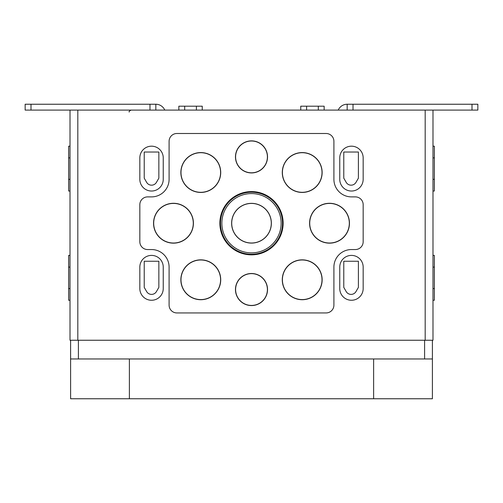 <?xml version="1.0" encoding="UTF-8"?>
<svg xmlns="http://www.w3.org/2000/svg" width="503" height="503" viewBox="0 0 503 503"><rect width="100%" height="100%" fill="white"/><g stroke="black" fill="none" stroke-linecap="round" stroke-linejoin="round"><path stroke-width="0.75" d="M251.5 273.506A16.027 16.027 0 0 1 265.383 297.55A16.027 16.027 0 0 1 237.617 297.55A16.027 16.027 0 0 1 251.5 273.506M302.209 259.85A19.931 19.931 0 0 1 319.474 289.747A19.931 19.931 0 0 1 284.95 289.747A19.931 19.931 0 0 1 302.209 259.85M200.791 259.85A19.931 19.931 0 0 1 218.051 289.747A19.931 19.931 0 0 1 183.526 289.747A19.931 19.931 0 0 1 200.791 259.85M251.5 191.586A31.632 31.632 0 0 1 278.895 239.032A31.632 31.632 0 0 1 224.105 239.032A31.632 31.632 0 0 1 251.5 191.586M329.515 203.287A19.931 19.931 0 0 1 346.781 233.185A19.931 19.931 0 0 1 312.256 233.185A19.931 19.931 0 0 1 329.515 203.287M173.485 203.287A19.931 19.931 0 0 1 190.744 233.185A19.931 19.931 0 0 1 156.219 233.185A19.931 19.931 0 0 1 173.485 203.287M302.209 152.579A19.931 19.931 0 0 1 319.474 182.47A19.931 19.931 0 0 1 284.95 182.47A19.931 19.931 0 0 1 302.209 152.579M200.791 152.579A19.931 19.931 0 0 1 218.051 182.47A19.931 19.931 0 0 1 183.526 182.47A19.931 19.931 0 0 1 200.791 152.579M251.5 140.871A16.027 16.027 0 0 1 265.383 164.915A16.027 16.027 0 0 1 237.617 164.915A16.027 16.027 0 0 1 251.5 140.871M169.096 305.139L169.096 267.106A17.555 17.555 0 0 0 151.541 249.551L147.637 249.551A7.803 7.803 0 0 1 139.834 241.748L139.834 204.69A7.803 7.803 0 0 1 147.637 196.887L151.541 196.887A17.555 17.555 0 0 0 169.096 179.332L169.096 141.299A7.803 7.803 0 0 1 176.893 133.496L326.107 133.496A7.803 7.803 0 0 1 333.904 141.299L333.904 179.332A17.555 17.555 0 0 0 351.459 196.887L355.363 196.887A7.803 7.803 0 0 1 363.166 204.69L363.166 241.748A7.803 7.803 0 0 1 355.363 249.551L351.459 249.551A17.555 17.555 0 0 0 333.904 267.106L333.904 305.139A7.803 7.803 0 0 1 326.107 312.941L176.893 312.941A7.803 7.803 0 0 1 169.096 305.139M324.152 110.094L324.152 106.19L300.75 106.19L300.75 110.094M202.25 110.094L202.25 106.19L178.848 106.19L178.848 110.094M251.5 141.003A15.901 15.901 0 0 1 267.401 156.905A15.901 15.901 0 0 1 251.5 172.806A15.901 15.901 0 0 1 235.599 156.905A15.901 15.901 0 0 1 251.5 141.003M200.791 152.705A19.799 19.799 0 0 1 220.591 172.504A19.799 19.799 0 0 1 200.791 192.309A19.799 19.799 0 0 1 180.986 172.504A19.799 19.799 0 0 1 200.791 152.705M302.209 152.705A19.799 19.799 0 0 1 322.014 172.504A19.799 19.799 0 0 1 302.209 192.309A19.799 19.799 0 0 1 282.409 172.504A19.799 19.799 0 0 1 302.209 152.705M173.485 203.419A19.799 19.799 0 0 1 193.284 223.219A19.799 19.799 0 0 1 173.485 243.018A19.799 19.799 0 0 1 153.679 223.219A19.799 19.799 0 0 1 173.485 203.419M329.515 203.419A19.799 19.799 0 0 1 349.321 223.219A19.799 19.799 0 0 1 329.515 243.018A19.799 19.799 0 0 1 309.716 223.219A19.799 19.799 0 0 1 329.515 203.419M251.5 191.718A31.5 31.5 0 0 1 278.781 238.969A31.5 31.5 0 0 1 224.219 238.969A31.5 31.5 0 0 1 251.5 191.718M251.5 192.209A31.01 31.01 0 0 1 278.36 238.724A31.01 31.01 0 0 1 224.64 238.724A31.01 31.01 0 0 1 251.5 192.209M251.5 203.35A19.869 19.869 0 0 1 268.709 233.153A19.869 19.869 0 0 1 234.291 233.153A19.869 19.869 0 0 1 251.5 203.35M251.5 203.426A19.793 19.793 0 0 1 271.293 223.219A19.793 19.793 0 0 1 251.5 243.012A19.793 19.793 0 0 1 231.707 223.219A19.793 19.793 0 0 1 251.5 203.426M200.791 259.982A19.799 19.799 0 0 1 220.591 279.781A19.799 19.799 0 0 1 200.791 299.581A19.799 19.799 0 0 1 180.986 279.781A19.799 19.799 0 0 1 200.791 259.982M302.209 259.982A19.799 19.799 0 0 1 322.014 279.781A19.799 19.799 0 0 1 302.209 299.581A19.799 19.799 0 0 1 282.409 279.781A19.799 19.799 0 0 1 302.209 259.982M251.5 273.632A15.901 15.901 0 0 1 267.401 289.533A15.901 15.901 0 0 1 251.5 305.434A15.901 15.901 0 0 1 235.599 289.533A15.901 15.901 0 0 1 251.5 273.632M432.989 255.398L434.353 255.398L434.353 300.26L432.989 300.26M70.011 255.398L68.647 255.398L68.647 300.26L70.011 300.26M432.989 146.178L434.353 146.178L434.353 191.033L432.989 191.033M70.011 146.178L68.647 146.178L68.647 191.033L70.011 191.033M358.406 287.389L358.406 261.252L343.775 261.252L343.775 287.389L346.19 291.57A5.659 5.659 0 0 0 355.986 291.57L358.406 287.389M358.406 178.163L358.406 152.025L343.775 152.025L343.775 178.163L346.19 182.35A5.659 5.659 0 0 0 355.986 182.35L358.406 178.163M158.854 178.163L158.854 152.025L144.223 152.025L144.223 178.163L146.643 182.35A5.659 5.659 0 0 0 156.439 182.35L158.854 178.163M158.854 287.389L158.854 261.252L144.223 261.252L144.223 287.389L146.643 291.57A5.659 5.659 0 0 0 156.439 291.57L158.854 287.389M363.166 267.106L363.166 288.559A11.701 11.701 0 0 1 351.459 300.26A11.701 11.701 0 0 1 339.758 288.559L339.758 267.106A11.701 11.701 0 0 1 351.459 255.398A11.701 11.701 0 0 1 363.166 267.106M363.166 157.879L363.166 179.332A11.701 11.701 0 0 1 351.459 191.033A11.701 11.701 0 0 1 339.758 179.332L339.758 157.879A11.701 11.701 0 0 1 351.459 146.178A11.701 11.701 0 0 1 363.166 157.879M163.242 157.879L163.242 179.332A11.701 11.701 0 0 1 151.541 191.033A11.701 11.701 0 0 1 139.834 179.332L139.834 157.879A11.701 11.701 0 0 1 151.541 146.178A11.701 11.701 0 0 1 163.242 157.879M163.242 267.106L163.242 288.559A11.701 11.701 0 0 1 151.541 300.26A11.701 11.701 0 0 1 139.834 288.559L139.834 267.106A11.701 11.701 0 0 1 151.541 255.398A11.701 11.701 0 0 1 163.242 267.106M77.814 340.248L432.989 340.248L432.989 110.094L70.011 110.094L70.011 340.248L77.814 340.248L77.814 110.094M155.829 110.094L155.829 104.24L25.15 104.24L25.15 110.094L70.011 110.094M25.15 104.24L25.15 110.094M155.829 104.24A9.752 9.752 0 0 1 164.77 110.094M471.996 104.24L471.996 110.094L477.85 110.094L477.85 104.24L347.171 104.24L347.171 110.094M471.996 110.094L432.989 110.094M338.23 110.094A9.752 9.752 0 0 1 347.171 104.24M70.596 358.972L432.404 358.972L432.398 398.76L70.615 398.76L70.596 340.248M373.628 358.972L373.628 398.76M129.384 358.972L129.384 398.76M432.404 358.972L432.404 340.248L432.404 358.972M251.5 193.573A29.646 29.646 0 0 1 277.172 238.045A29.646 29.646 0 0 1 225.828 238.045A29.646 29.646 0 0 1 251.5 193.573M70.011 267.106L68.647 267.106M70.011 288.559L68.647 288.559M70.011 157.879L68.647 157.879M70.011 179.332L68.647 179.332M425.186 340.248L425.186 110.094M434.353 267.106L432.989 267.106M434.353 288.559L432.989 288.559M434.353 157.879L432.989 157.879M434.353 179.332L432.989 179.332M149.982 104.24L149.982 110.094M31.004 104.24L31.004 110.094M353.018 104.24L353.018 110.094M424.601 358.972L424.601 340.248M78.399 358.972L78.399 340.248M129.227 112.043C128.737 111.559 129.384 110.912 131.176 110.094M318.305 110.094L318.305 106.19M306.597 110.094L306.597 106.19M196.403 110.094L196.403 106.19M184.695 110.094L184.695 106.19"/></g></svg>
